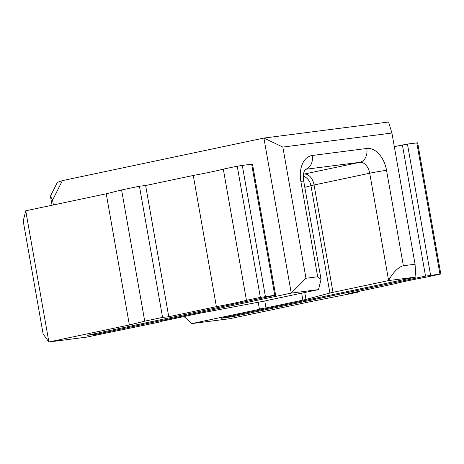<?xml version="1.0" encoding="UTF-8"?>
<svg xmlns="http://www.w3.org/2000/svg" width="464" height="464" viewBox="0 0 464 464"><rect width="100%" height="100%" fill="white"/><g stroke="black" fill="none" stroke-linecap="round" stroke-linejoin="round"><path stroke-width="0.7" d="M62.379 180.624L52.56 200.193L50.437 196.156L57.379 182.323L62.379 180.624L263.906 138.063L291.247 293.109L96.228 334.295L96.071 333.43M282.843 147.076L391.918 133.04L388.565 122.02L263.906 138.063L282.843 147.076L305.979 278.272L291.247 293.109L318.513 289.6L321.059 279.409L317.666 276.764L305.979 278.272M52.56 200.193L53.401 204.949M415.906 277.066L388.635 280.575C391.604 274.508 397.793 266.962 403.367 265.739L415.054 264.231L415.906 277.066L221.589 318.107M23.223 220.957L25.746 210.789L106.239 193.79L121.591 189.967L139.432 186.197L145.632 185.53L193.268 175.473L216.398 306.669L168.763 316.726L145.632 185.53M96.228 334.295L87.035 335.362L275.633 295.249L274.763 295.307L251.633 164.111L237.226 166.187L223.312 169.128A44.237 1.752 -10 0 1 193.268 175.473M251.633 164.111L252.497 164.053L275.633 295.249M274.763 295.307L260.362 297.383L246.448 300.324A44.237 1.752 -10 0 1 216.398 306.669M121.591 189.967L144.722 321.163L162.568 317.393L168.763 316.726M144.722 321.163L129.375 324.98L48.877 341.98L86.664 337.119L162 321.529L160.817 321.459L197.699 313.67A12.122 0.481 -10 0 1 202.252 312.771L258.32 302.255A12.122 0.481 170 0 0 262.873 301.351L318.513 289.6M50.437 196.156L52.038 205.233M391.918 133.04L415.054 264.231M264.77 300.95L266 307.922L302.882 300.133A12.122 0.481 -10 0 0 305.973 299.419L329.898 293.039A12.122 0.481 170 0 1 332.995 292.326L388.635 280.575L369.709 173.234A12.122 0.481 -10 0 1 386.541 170.323A24.238 15.683 78.1 0 0 366.757 148.474L312.214 155.492A24.238 15.683 78.1 0 0 300.84 181.354L317.666 276.764M266 307.922L259.388 308.995L260.571 309.07L191.847 323.582L229.634 318.722L310.126 301.722L357.344 292.326L347.959 293.666L395.595 283.608A44.237 1.752 -10 0 1 425.645 277.257L440.8 273.992L425.529 276.126L232.887 316.593L221.618 318.258M394.319 146.636L407.444 144.06L417.67 142.796L440.8 273.992M129.375 324.98L106.239 193.79M139.432 186.197L162.568 317.393M223.312 169.128L246.448 300.324M25.746 210.789L48.877 341.98L43.129 333.993L23.2 220.957M162 321.529L161.948 321.221M259.388 308.995L258.204 302.273M184.028 316.558L191.847 323.582M357.239 291.705L357.344 292.326M323.217 296.641L323.402 297.697M93.067 334.805L92.939 334.097M403.367 265.739L386.541 170.323M303.543 174.197A24.238 0.957 -10 0 1 304.169 174.064L359.815 162.313L305.283 169.331A12.122 9.228 -97.3 0 0 312.214 155.492M237.226 166.187L260.362 297.383M242.278 165.312L265.408 296.508M321.059 279.409L303.734 181.157A12.122 0.481 170 0 0 300.84 181.354M332.995 292.326L314.064 184.985L369.709 173.234A12.122 7.842 78.1 0 0 359.815 162.313A12.122 9.228 -97.3 0 0 366.757 148.474M329.898 293.039L310.973 185.699A12.122 0.481 -10 0 1 314.064 184.985A12.122 7.842 78.1 0 0 304.169 174.064M304.825 187.34L310.973 185.699A12.122 11.008 -104.9 0 0 303.381 176.094M305.973 299.419L304.749 292.506M302.882 300.133L301.652 293.161M439.93 274.05L416.8 142.854M407.444 144.06L430.58 275.251M402.392 144.93L425.529 276.126M232.737 315.752L232.887 316.593M227.818 316.79L227.934 317.446M303.734 181.157C303.149 177.202 303.282 174.006 304.14 171.581L305.434 169.174"/></g></svg>
